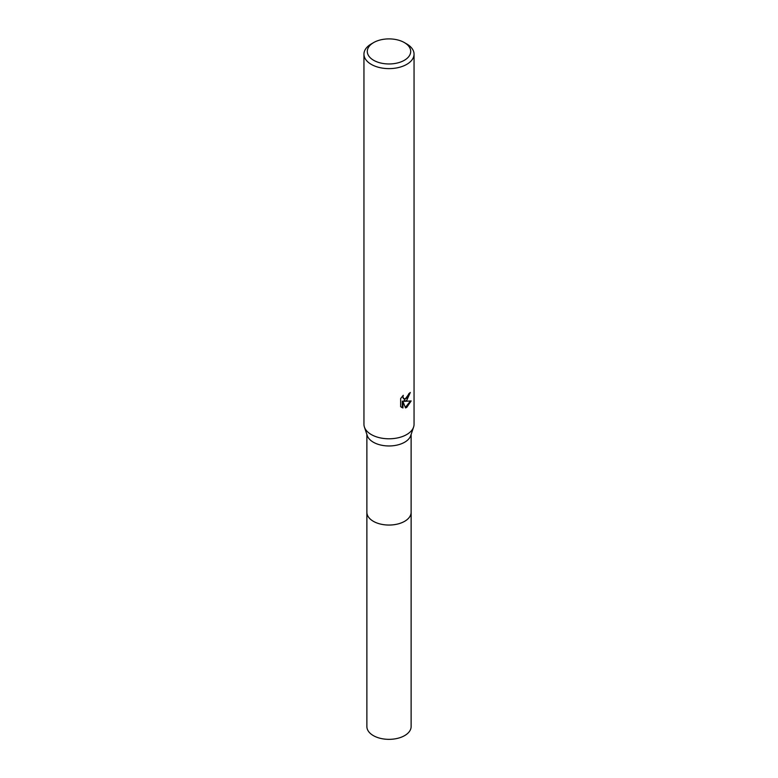 <?xml version="1.0" encoding="UTF-8"?>
<svg xmlns="http://www.w3.org/2000/svg" width="778" height="778" viewBox="0 0 778 778"><rect width="100%" height="100%" fill="white"/><g stroke="black" fill="none" stroke-linecap="round" stroke-linejoin="round"><path stroke-width="1.17" d="M411.124 511.924A22.134 12.779 180 0 1 411.134 512.274A22.124 12.779 180 0 1 404.648 521.299A22.124 12.779 180 0 1 380.53 524.071A22.124 12.779 180 0 1 366.876 512.264A22.134 12.779 180 0 1 366.876 511.924M411.124 512.021A22.134 12.779 180 0 1 404.648 521.309A22.134 12.779 180 0 1 380.335 524.032A22.134 12.779 180 0 1 366.876 512.021M404.346 42.566L406.709 43.938A25.052 14.461 180 0 1 414.052 54.159L414.052 424.331A25.052 14.461 180 0 1 413.585 427.083L410.726 435.622A22.124 12.779 180 0 1 404.648 442.225A22.124 12.779 180 0 1 382.523 445.405A22.124 12.779 180 0 1 367.274 435.622L364.415 427.083A25.052 14.461 180 0 1 363.948 424.331L363.948 54.159A25.052 14.461 180 0 1 371.291 43.938L373.654 42.566A21.706 12.536 180 0 1 404.346 42.566A21.706 12.536 180 0 1 404.346 60.295A21.706 12.536 180 0 1 373.654 60.295A21.706 12.536 180 0 1 373.654 42.566L371.291 43.938M413.585 427.083A25.052 14.461 180 0 1 406.709 434.552A25.052 14.461 180 0 1 381.667 438.16A25.052 14.461 180 0 1 364.415 427.083M406.709 400.466L404.307 401.37L411.173 400.933L406.709 407.429L405.533 407.925L402.936 401.438L402.936 407.983L400.651 406.641L400.651 398.569L403.286 395.312L402.926 396.906L403.899 398.822L406.709 398.307L408.79 393.736A25.052 14.461 0 0 0 410.307 392.472L406.709 400.466M414.052 54.159A25.052 14.461 180 0 1 406.709 64.389A25.052 14.461 180 0 1 379.411 67.521A25.052 14.461 180 0 1 363.948 54.159M409.656 393.046L403.714 401.03L404.307 401.37M403.617 398.618L402.333 396.303M401.429 407.302L402.333 407.633L402.333 401.098L402.936 401.438M405.348 407.448L410.385 401.117M402.333 407.633L402.936 407.983M366.866 512.274A22.134 12.779 180 0 0 373.352 521.309A22.134 12.779 180 0 0 397.47 524.08A22.134 12.779 180 0 0 411.134 512.274L411.124 726.574A22.124 12.779 180 0 1 397.47 738.371A22.124 12.779 180 0 1 373.352 735.609A22.124 12.779 180 0 1 366.876 726.574L366.876 434.416M403.899 398.822L403.305 398.482M411.124 512.264L411.124 434.416"/></g></svg>
